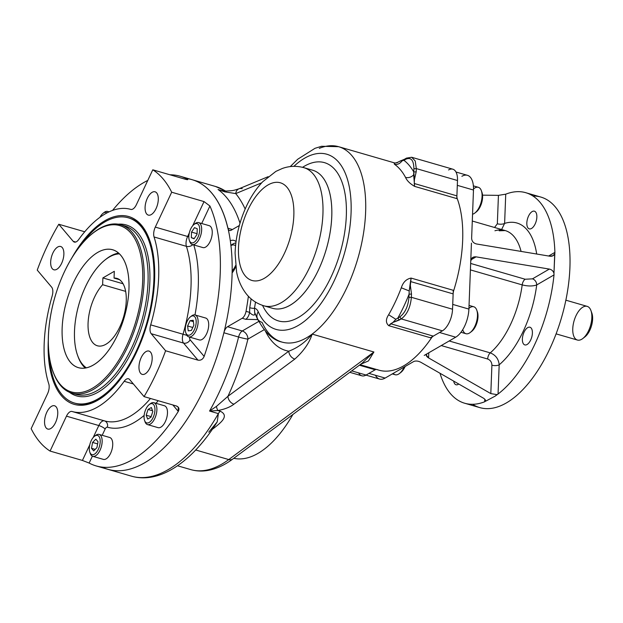 <?xml version="1.0" encoding="UTF-8"?>
<svg xmlns="http://www.w3.org/2000/svg" width="623" height="623" viewBox="0 0 623 623"><rect width="100%" height="100%" fill="white"/><g stroke="black" fill="none" stroke-linecap="round" stroke-linejoin="round"><path stroke-width="0.93" d="M232.091 272.944A19.29 9.407 -73.8 0 0 235.751 266.854A19.29 9.407 -73.8 0 1 232.091 272.944M236.039 241.584A19.29 9.407 -73.8 0 0 235.767 241.35A19.29 9.407 -73.8 0 0 230.269 240.79A19.29 9.407 -73.8 0 1 236.039 241.584M272.633 308.33L263.809 305.776A71.902 35.075 -73.8 0 0 281.285 302.677A71.902 35.075 -73.8 0 0 321.25 230.082A71.902 35.075 -73.8 0 0 303.829 167.657C296.501 165.671 289.321 165.952 282.297 168.49L275.864 171.395L262.672 181.776C256.442 188.38 251.139 196.292 246.763 205.512C239.551 220.885 235.665 236.779 235.089 253.187L236.569 271.807C238.111 279.937 241.226 287.133 245.937 293.402C250.532 299.383 256.489 303.51 263.809 305.776A71.902 35.075 -73.8 0 0 281.285 302.677A71.902 35.075 -73.8 0 0 321.25 230.082A71.902 35.075 -73.8 0 0 303.829 167.657L312.653 170.211A71.902 35.075 106.2 0 1 326.335 249.036A71.902 35.075 106.2 0 1 272.633 308.33A71.902 35.075 106.2 0 0 290.108 305.239A71.902 35.075 106.2 0 0 330.073 232.644A71.902 35.075 106.2 0 0 312.653 170.211M264.386 278.263A50.86 24.811 -73.8 0 0 291.027 194.399A50.86 24.811 -73.8 0 0 243.118 222.146A50.86 24.811 -73.8 0 0 264.386 278.263A50.86 24.811 -73.8 0 0 291.027 194.399A50.86 24.811 -73.8 0 0 243.118 222.146A50.86 24.811 -73.8 0 0 264.386 278.263M208.76 432.167L217.217 421.88L218.369 413.61L209.546 411.048L216.43 406.406A7.017 1.628 81.5 0 0 217.84 410.526L209.546 411.048L216.43 406.406L227.948 396.29A7.017 5.155 53.5 0 0 233.952 404.179C230.043 407.146 224.669 409.264 217.84 410.526A7.017 1.628 81.5 0 1 216.43 406.406L227.948 396.29L288.807 351.185A7.017 5.155 53.5 0 0 294.819 359.074C303.596 351.224 309.374 342.899 312.154 334.099A101.713 49.622 106.2 0 1 281.978 342.082A101.713 49.622 106.2 0 1 262.065 322.356A10.521 7.974 -24.3 0 1 257.463 318.626A10.521 7.974 -24.3 0 1 258.226 311.734A17.537 8.558 106.2 0 0 254.503 308.26A3.504 0.724 -170.6 0 1 249.737 307.739L249.613 312.372L249.737 307.739A185.888 90.685 106.2 0 0 251.092 298.845A185.888 90.685 106.2 0 1 249.737 307.739A3.504 0.724 -170.6 0 0 254.503 308.26A189.4 92.399 106.2 0 0 255.477 302.062A189.4 92.399 106.2 0 1 254.503 308.26L254.667 312.528C255.687 317.076 251.334 314.607 249.613 312.372L246.03 311.336A7.017 3.419 -73.8 0 1 242.16 318.267A7.017 3.419 -73.8 0 0 246.03 311.336A185.888 90.685 106.2 0 0 248.39 296.26A185.888 90.685 106.2 0 1 246.03 311.336L249.613 312.372C251.334 314.607 255.687 317.076 254.667 312.528L257.712 319.599L245.742 319.303A7.017 3.419 106.2 0 0 249.613 312.372A7.017 3.419 106.2 0 1 245.742 319.303L242.16 318.267L227.566 326.717A7.017 3.419 -73.8 0 0 223.883 332.768A150.821 73.576 -73.8 0 1 102.234 467.149M187.796 179.595L187.219 179.113A150.821 73.576 -73.8 0 0 169.97 174.79A150.821 73.576 -73.8 0 1 180.156 176.231A150.821 73.576 -73.8 0 1 187.219 179.113L186.978 179.619L187.219 179.113C188.387 179.829 187.687 179.852 185.117 179.183L152.775 169.806A150.821 73.576 106.2 0 1 171.691 192.219L155.298 227.115L187.64 236.491L189.314 232.932L187.64 236.491A8.769 4.275 -73.8 0 0 186.409 246.342A105.225 51.335 -73.8 0 1 183.037 334.24L150.688 324.863L183.037 334.24A8.769 4.275 -73.8 0 0 183.551 343.078A5.264 4.369 139.8 0 0 190.116 339.776A3.504 1.713 -73.8 0 1 189.711 337.144A3.504 1.713 -73.8 0 0 190.116 339.776L204.149 356.395C202.841 359.362 200.777 360.608 197.95 360.141L165.601 350.765A150.821 73.576 106.2 0 1 144.061 396.617L176.41 405.986C178.957 407.045 179.58 408.852 178.295 411.414A150.821 73.576 -73.8 0 1 89.144 463.06L82.415 460.436L89.798 444.736L82.415 460.436L89.144 463.06L92.383 456.168L89.144 463.06A150.821 73.576 -73.8 0 0 96.207 465.949L107.966 469.353A150.821 73.576 -73.8 0 0 220.612 344.971A150.821 73.576 -73.8 0 0 191.915 179.634A150.821 73.576 -73.8 0 1 227.893 228.228L232.402 229.529L227.893 228.228A7.017 3.419 -73.8 0 0 229.568 230.487A7.017 3.419 -73.8 0 0 231.273 230.183L239.333 225.518L231.273 230.183A7.017 3.419 -73.8 0 1 227.893 228.228A150.821 73.576 -73.8 0 0 185.888 178.435M448.568 169.954A17.537 8.558 106.2 0 1 457.492 180.522L456.9 195.863A7.017 3.419 106.2 0 0 457.274 198.737A101.713 49.622 106.2 0 1 453.746 290.443L411.11 278.084L410.347 285.396L411.499 294.064L411.375 297.303C410.432 307.404 407.053 314.607 401.22 318.914L392.942 322.434L395.878 319.303L392.942 322.434L390.652 323.758L433.297 336.116L442.392 330.844L433.297 336.116A7.017 3.419 106.2 0 0 431.389 338.032A101.713 49.622 106.2 0 1 377.024 369.525M360.063 364.704L379.018 370.194A101.713 49.622 106.2 0 0 431.389 338.032L388.744 325.673L390.652 323.758L433.297 336.116A7.017 3.419 106.2 0 0 431.389 338.032L388.744 325.673C385.692 322.955 385.653 319.311 388.627 314.747A101.713 49.622 106.2 0 0 401.298 287.779L409.202 290.949L408.953 297.428L411.375 297.303C410.432 307.404 407.053 314.607 401.22 318.914L399.81 316.881C405.059 313.003 408.104 306.516 408.953 297.428L409.077 294.188L411.499 294.064L409.077 294.188L409.202 290.949L401.298 287.779C403.089 282.203 406.352 278.979 411.11 278.084L410.495 281.534L453.131 293.885A7.017 3.419 106.2 0 1 453.746 290.443L411.11 278.084C406.352 278.979 403.089 282.203 401.298 287.779A101.713 49.622 106.2 0 1 388.627 314.747L395.87 319.319L397.895 317.995L399.296 320.027L392.942 322.434L388.744 325.673C385.692 322.955 385.653 319.311 388.627 314.747L395.87 319.319L397.895 317.995L399.296 320.027L401.22 318.914L442.392 330.844A17.537 8.558 106.2 0 0 452.547 309.234A17.537 8.558 106.2 0 1 442.392 330.844L401.22 318.914L399.81 316.881C405.059 313.003 408.104 306.516 408.953 297.428L411.375 297.303L452.547 309.234L453.131 293.885A7.017 3.419 106.2 0 1 453.746 290.443A101.713 49.622 106.2 0 0 457.274 198.737L414.63 186.386C410.02 183.715 406.983 180.732 405.542 177.423C408.54 178.092 411.25 177.244 413.656 174.868L413.773 171.956L416.195 171.831L414.412 179.65L413.773 171.956L416.195 171.831L414.412 179.65L414.264 183.505L456.9 195.863A7.017 3.419 106.2 0 0 457.274 198.737L414.63 186.386L414.264 183.505L456.9 195.863L457.492 180.522L416.32 168.592L416.195 171.831L416.32 168.592L457.492 180.522A17.537 8.558 106.2 0 0 452.835 169.199L411.663 157.269L415.237 160.999L416.32 168.592L413.898 168.716C413.727 160.22 411.048 157.051 405.869 159.208L406.461 158.117L411.663 157.269L415.237 160.999L416.32 168.592L413.898 168.716L413.773 171.956A108.729 53.041 106.2 0 0 403.945 160.321L400.231 161.022L398.315 162.011C393.97 163.748 394.912 162.626 393.977 162.86L395.13 163.171M349.791 372.32L361.823 375.801A17.537 8.558 106.2 0 0 366.09 375.046L351.722 370.887L366.09 375.046L375.186 369.782L359.385 365.203L375.186 369.782A7.017 3.419 106.2 0 1 376.315 369.416A7.017 3.419 106.2 0 0 375.186 369.782L366.09 375.046A17.537 8.558 106.2 0 1 358.63 372.889M288.807 351.185C297.771 347.805 305.55 342.113 312.154 334.099A101.713 49.622 106.2 0 1 281.978 342.082C272.773 340.166 264.596 332.347 257.463 318.626A10.521 7.974 -24.3 0 1 258.226 311.734A91.192 44.49 106.2 0 0 320.58 304.071A91.192 44.49 106.2 0 0 349.308 186.939A91.192 44.49 106.2 0 0 293.892 166.341A91.192 44.49 106.2 0 1 349.308 186.939A91.192 44.49 106.2 0 1 320.58 304.071A91.192 44.49 106.2 0 1 258.226 311.734A17.537 8.558 106.2 0 0 254.503 308.26L254.667 312.528L258.327 320.456L257.712 319.599L245.742 319.303L242.16 318.267L227.566 326.717A7.017 3.419 -73.8 0 0 223.883 332.768L238.586 337.027A7.017 0.514 -166.2 0 0 247.907 339.122L264.136 329.715L247.907 339.122A7.017 5.459 -120.1 0 0 242.269 330.977A7.017 5.459 -120.1 0 1 247.907 339.122A7.017 0.514 -166.2 0 1 238.586 337.027L223.883 332.768A150.821 73.576 -73.8 0 1 107.966 469.353L131.492 476.174A150.821 73.576 -73.8 0 0 218.369 413.61A7.017 3.419 106.2 0 1 220.324 411.25C229.801 415.923 220.285 423.001 214.514 427.682A7.017 5.155 -126.5 0 0 213.564 427.487A7.017 5.155 -126.5 0 1 214.514 427.682L212.326 429.302L214.514 427.682C220.285 423.001 229.801 415.923 220.324 411.25L217.84 410.526L209.546 411.048A150.821 73.576 -73.8 0 0 238.586 337.027A7.017 3.419 -73.8 0 1 242.269 330.977A7.017 3.419 -73.8 0 0 238.586 337.027A150.821 73.576 -73.8 0 1 209.546 411.048L218.369 413.61A7.017 3.419 106.2 0 1 220.324 411.25L217.84 410.526C224.669 409.264 230.043 407.146 233.952 404.179L294.819 359.074C303.596 351.224 309.374 342.899 312.154 334.099C305.55 342.113 297.771 347.805 288.807 351.185A7.017 5.155 53.5 0 0 294.819 359.074L233.952 404.179A7.017 5.155 53.5 0 1 227.948 396.29A157.829 77.003 -73.8 0 0 247.907 339.122A157.829 77.003 -73.8 0 1 227.948 396.29L288.807 351.185A108.729 53.041 -73.8 0 1 265.538 331.381A108.729 53.041 -73.8 0 0 288.807 351.185M220.69 190.381L225.573 191.097A7.017 2.033 -90.5 0 0 224.677 191.829L235.735 193.597A7.017 5.7 -112.6 0 1 238.921 188.824A7.017 5.7 -112.6 0 0 235.735 193.597A157.829 77.003 -73.8 0 1 245.158 209.024A157.829 77.003 -73.8 0 0 235.735 193.597L261.707 182.804L235.735 193.597L224.677 191.829L218.058 189.509A150.821 73.576 -73.8 0 1 240.003 223.174A150.821 73.576 -73.8 0 0 218.058 189.509L224.677 191.829A7.017 2.033 -90.5 0 1 225.573 191.097A7.017 2.033 -90.5 0 1 226.25 191.487M225.573 191.097C233.033 190.545 231.857 191.012 238.921 188.824A7.017 5.7 -112.6 0 1 242.238 188.676M258.802 321.398L242.269 330.977L227.566 326.717L242.269 330.977L258.802 321.398M222.629 190.833L218.058 189.509L222.629 190.833M409.194 290.964L410.347 285.396L411.499 294.064L411.375 297.303L452.547 309.234L453.131 293.885L410.495 281.534L409.194 290.964M399.81 316.881L397.895 317.995A108.729 53.041 106.2 0 0 409.077 294.188A108.729 53.041 106.2 0 1 397.895 317.995L399.81 316.881M400.231 161.022L404.537 159.231L403.945 160.321L404.537 159.231L405.48 159.138M401.952 161.007C399.779 163.833 397.264 164.908 394.406 164.238A101.713 49.622 106.2 0 1 405.542 177.423C408.54 178.092 411.25 177.244 413.656 174.868L414.63 186.386C410.02 183.715 406.983 180.732 405.542 177.423A101.713 49.622 106.2 0 0 394.406 164.238L394.164 162.891L394.406 164.238C397.264 164.908 399.779 163.833 401.952 161.007L405.869 159.208L406.461 158.117L404.537 159.231M319.288 148.367A101.713 49.622 106.2 0 1 338.593 146.685A101.713 49.622 106.2 0 1 363.98 230.191A101.713 49.622 106.2 0 1 312.154 334.099A101.713 49.622 106.2 0 0 363.98 230.191A101.713 49.622 106.2 0 0 338.593 146.685L394.663 162.938M302.568 167.314A82.423 40.215 106.2 0 1 340.088 253.016A82.423 40.215 106.2 0 1 262.556 305.387A82.423 40.215 106.2 0 0 340.088 253.016A82.423 40.215 106.2 0 0 302.568 167.314M217.217 421.88L218.369 413.61A150.821 73.576 -73.8 0 1 131.492 476.174C159.831 484.367 192.46 461.518 217.217 421.88M180.156 176.231L215.441 186.456A150.821 73.576 -73.8 0 1 225.464 191.097A150.821 73.576 -73.8 0 0 215.441 186.456L225.861 191.097M362.158 363.147L373.909 351.995L312.154 334.099L373.909 351.995L368.481 360.919L360.686 364.237L368.481 360.919L373.909 351.995L362.165 363.139L232.8 459.019C224.591 465.14 216.259 468.955 207.802 470.458C201.938 471.463 196.261 471.175 190.77 469.61A128.019 62.456 -73.8 0 0 228.75 459.572L373.909 351.995L228.75 459.572A7.017 5.155 53.5 0 0 232.8 459.019A7.017 5.155 53.5 0 1 228.75 459.572L195.7 449.993L228.75 459.572A128.019 62.456 -73.8 0 1 190.77 469.61L177.516 465.77M413.898 168.716C413.727 160.22 411.048 157.051 405.869 159.208L403.945 160.321A108.729 53.041 106.2 0 1 413.773 171.956L413.898 168.716M396.835 162.868L399.125 161.544M233.773 458.294A105.225 51.335 -73.8 0 0 292.911 414.466A105.225 51.335 -73.8 0 1 233.773 458.294M572.763 328.726A17.537 8.558 106.2 0 1 580.511 309.008A17.537 8.558 106.2 0 1 590.939 310.566A17.537 8.558 106.2 0 1 582.848 338.499A17.537 8.558 106.2 0 1 572.763 328.726M590.939 310.566L591.85 313.096A14.905 7.274 106.2 0 1 584.966 336.848L582.848 338.499M565.871 300.185L587.178 306.36A17.537 8.558 106.2 0 1 590.518 325.58A17.537 8.558 106.2 0 1 577.42 340.049L556.105 333.873M591.359 311.967A14.905 7.274 106.2 0 1 591.492 325.868A14.905 7.274 106.2 0 1 583.946 337.534M461.884 176.301A22.794 11.121 106.2 0 1 473.48 190.031L471.627 238.298C471.852 241.327 473.503 243.219 476.572 243.982C473.503 243.219 471.852 241.327 471.627 238.298L473.48 190.031L457.305 185.343L456.791 198.605M455.966 172.003L467.421 175.32A22.794 11.121 106.2 0 1 473.48 190.031L457.305 185.343M485.543 400.784L485.356 401.352C485.87 400.324 485.146 399.211 483.183 398.027L420.961 362.345C418.189 360.927 415.782 360.647 413.734 361.504L385.123 378.075A22.794 11.121 106.2 0 1 379.578 379.057L365.974 375.116M485.356 401.352L495.176 396.111L485.356 401.352C485.87 400.324 485.146 399.211 483.183 398.027L420.961 362.345C418.189 360.927 415.782 360.647 413.734 361.504L385.123 378.075L368.948 373.395L375.981 369.314M453.271 290.302L452.734 304.406L468.901 309.094L470.762 260.827C471.206 257.922 472.982 256.598 476.081 256.855L470.902 259.853L476.081 256.855L549.322 269.081C551.69 269.58 553.24 271.005 553.964 273.341L554.018 274.914L536.699 284.952A5.264 4.088 -120.1 0 0 532.478 278.847L549.322 269.081C551.69 269.58 553.24 271.005 553.964 273.341L554.018 274.914L536.699 284.952A78.039 38.073 106.2 0 1 499.179 364.805C498.61 358.973 495.635 355.001 490.246 352.883A67.518 32.941 106.2 0 0 522.191 284.89A5.264 2.57 106.2 0 1 525.166 279.244L532.478 278.847L525.166 279.244A5.264 2.57 106.2 0 0 522.191 284.89C527.883 286.315 532.72 286.331 536.699 284.952A78.039 38.073 106.2 0 1 499.179 364.805A5.264 2.087 2.2 0 1 491.905 365.187C491.773 362.15 490.363 360.094 487.684 359.019A5.264 2.57 106.2 0 1 490.246 352.883A67.518 32.941 106.2 0 0 522.191 284.89L470.412 269.891L522.191 284.89C527.883 286.315 532.72 286.331 536.699 284.952A5.264 4.088 -120.1 0 0 532.478 278.847L549.322 269.081L476.081 256.855L472.802 257.392L470.762 260.827L471.44 243.126L468.901 309.094A22.794 11.121 106.2 0 1 455.701 337.191L439.526 332.503L430.454 337.759M458.271 384.36A9.205 4.493 106.2 0 1 456.036 384.757A9.205 4.493 106.2 0 1 453.708 381.12A9.205 4.493 106.2 0 0 458.271 384.36A9.205 4.493 106.2 0 0 458.777 384.033A9.205 4.493 106.2 0 1 458.271 384.36M527.058 344.511A9.205 4.493 106.2 0 1 524.823 344.908A9.205 4.493 106.2 0 1 523.071 334.816A9.205 4.493 106.2 0 1 529.947 327.223A9.205 4.493 106.2 0 1 532.182 335.213A9.205 4.493 106.2 0 1 527.058 344.511A9.205 4.493 106.2 0 1 523.211 334.356A9.205 4.493 106.2 0 1 531.886 329.326A9.205 4.493 106.2 0 1 527.058 344.511M531.52 228.47A9.205 4.493 106.2 0 1 529.277 228.867A9.205 4.493 106.2 0 1 527.525 218.774A9.205 4.493 106.2 0 1 534.409 211.181A9.205 4.493 106.2 0 1 536.637 219.171A9.205 4.493 106.2 0 1 531.52 228.47A9.205 4.493 106.2 0 1 527.665 218.315A9.205 4.493 106.2 0 1 536.341 213.284A9.205 4.493 106.2 0 1 531.52 228.47M499.179 364.805C498.61 358.973 495.635 355.001 490.246 352.883L449.167 340.976L490.246 352.883A5.264 2.57 106.2 0 0 487.684 359.019C490.363 360.094 491.773 362.15 491.905 365.187L490.815 393.604L428.593 357.929L428.788 352.782L428.593 357.929L426.233 355.032L427.09 353.763C425.618 354.954 426.124 356.34 428.593 357.929L490.815 393.604L491.905 365.187A5.264 2.087 2.2 0 0 499.179 364.805L498.057 394.024L496.975 394.624L490.815 393.604L496.975 394.624L495.176 396.111L498.057 394.024L499.179 364.805M471.089 263.576A5.264 2.57 -73.8 0 0 470.638 263.903A5.264 2.57 -73.8 0 1 471.089 263.576L525.166 279.244L470.661 263.443M487.684 359.019L441.255 345.563L487.684 359.019M504.614 223.4A78.039 38.073 106.2 0 1 536.691 254.02A78.039 38.073 106.2 0 0 504.614 223.4L501.608 229.529L504.614 223.4A5.264 2.087 -177.8 0 1 497.341 223.774L494.561 227.481L497.341 223.774L498.431 195.357L482.537 195.163L498.431 195.357L505.736 194.181L504.614 223.4A5.264 2.087 -177.8 0 1 497.341 223.774L498.431 195.357L505.736 194.181A109.601 53.469 106.2 0 1 525.726 192.694A109.601 53.469 106.2 0 1 554.891 252.393L554.711 253.74L553.06 255.695L549.821 256.217L476.572 243.982L549.821 256.217C552.204 256.505 553.831 255.679 554.711 253.74L553.964 273.341L554.891 252.393L548.629 256.014L554.891 252.393A109.601 53.469 106.2 0 0 505.736 194.181L504.614 223.4M494.935 230.767A67.518 32.941 106.2 0 1 505.191 230.565A67.518 32.941 106.2 0 1 521.077 251.412A67.518 32.941 106.2 0 0 505.191 230.565L499.194 230.798M532.93 196.019A109.601 53.469 106.2 0 1 568.495 284.47A109.601 53.469 106.2 0 1 506.429 402.894A109.601 53.469 106.2 0 1 472.577 404.288M368.948 373.395L385.123 378.075A22.794 11.121 106.2 0 1 375.428 375.264M484.702 401.765L484.803 399.25L484.702 401.765A109.601 53.469 106.2 0 1 440.002 373.263A109.601 53.469 106.2 0 0 464.711 403.245A109.601 53.469 106.2 0 0 484.702 401.765M424.224 355.421L455.701 337.191L424.224 355.421M452.734 304.406L468.901 309.094A22.794 11.121 106.2 0 1 455.701 337.191L439.526 332.503M554.018 274.914A109.601 53.469 106.2 0 1 498.057 394.024A109.601 53.469 106.2 0 0 554.018 274.914M525.726 192.694L540.795 197.063A109.601 53.469 106.2 0 1 567.351 292.234A109.601 53.469 106.2 0 1 506.429 402.894A109.601 53.469 106.2 0 1 479.788 407.613L464.711 403.245M232.122 270.966A14.905 7.274 -73.8 0 0 235.595 265.53A14.905 7.274 -73.8 0 1 232.122 270.966M235.556 245.727A14.905 7.274 -73.8 0 0 230.892 245.579A14.905 7.274 -73.8 0 1 235.556 245.727M235.852 243.017A17.537 8.558 -73.8 0 0 232.963 243.936A17.537 8.558 -73.8 0 0 231.795 244.722L230.876 245.439M147.783 180.421A150.821 73.576 -73.8 0 0 143.492 182.718A150.821 73.576 -73.8 0 0 112.529 210.41A150.821 73.576 -73.8 0 1 147.783 180.421M187.219 179.113C188.387 179.829 187.687 179.852 185.117 179.183L152.775 169.806A150.821 73.576 106.2 0 1 171.691 192.219L204.04 201.587L192.694 225.744L204.04 201.587L209.92 206.003A150.821 73.576 -73.8 0 1 204.149 356.395C202.841 359.362 200.777 360.608 197.95 360.141L165.601 350.765L151.202 333.71L183.551 343.078L197.95 360.141L183.551 343.078L151.202 333.71A8.769 4.275 -73.8 0 1 150.688 324.863A105.225 51.335 -73.8 0 0 154.06 236.974A8.769 4.275 -73.8 0 1 155.298 227.115L187.64 236.491A8.769 4.275 -73.8 0 0 186.409 246.342A105.225 51.335 -73.8 0 1 183.037 334.24L186.877 335.353L183.037 334.24A8.769 4.275 -73.8 0 0 183.551 343.078A5.264 4.369 139.8 0 0 190.116 339.776L204.149 356.395A150.821 73.576 -73.8 0 0 209.92 206.003L204.04 201.587L171.691 192.219L155.298 227.115A8.769 4.275 -73.8 0 0 154.06 236.974L186.409 246.342L154.06 236.974A105.225 51.335 -73.8 0 1 150.688 324.863A8.769 4.275 -73.8 0 0 151.202 333.71L165.601 350.765A150.821 73.576 106.2 0 1 144.061 396.617L129.654 379.563A8.769 4.275 -73.8 0 0 128.509 378.776A8.769 4.275 -73.8 0 0 124.172 381.299L133.377 383.963L124.172 381.299A105.225 51.335 -73.8 0 1 72.136 411.499L104.485 420.875A105.225 51.335 -73.8 0 0 150.462 398.471A105.225 51.335 -73.8 0 1 104.485 420.875A105.225 51.335 -73.8 0 1 104.415 420.852L72.206 411.523M96.207 465.949A150.821 73.576 -73.8 0 0 178.295 411.414L172.844 404.958L178.295 411.414L178.233 407.13L176.41 405.986L144.061 396.617L129.654 379.563A8.769 4.275 -73.8 0 0 124.172 381.299A105.225 51.335 -73.8 0 1 72.066 411.484A105.225 51.335 -73.8 0 0 72.136 411.499M130.775 209.39A8.769 4.275 -73.8 0 0 136.375 204.71A8.769 4.275 -73.8 0 1 130.783 209.398L130.775 209.39A8.769 4.275 -73.8 0 0 130.783 209.398A105.225 51.335 -73.8 0 0 78.669 239.575A8.769 4.275 -73.8 0 1 73.187 241.311L75.726 242.051L73.187 241.311L58.788 224.257L84.728 231.772L58.788 224.257A150.821 73.576 106.2 0 0 37.24 270.109L51.647 287.164A8.769 4.275 -73.8 0 1 52.161 296.011A105.225 51.335 -73.8 0 0 48.781 383.9A8.769 4.275 -73.8 0 1 47.55 393.759L31.15 428.655A150.821 73.576 106.2 0 0 50.074 451.068L66.466 416.164A8.769 4.275 -73.8 0 1 72.066 411.484A8.769 4.275 -73.8 0 0 72.066 411.476A8.769 4.275 -73.8 0 0 66.466 416.164L98.816 425.54L93.177 437.548L98.816 425.54A5.264 1.417 25.2 0 1 105.123 429.06L102.188 435.306L105.123 429.06A3.504 1.713 -73.8 0 1 107.358 427.183A5.264 4.595 106.3 0 0 104.446 420.86A5.264 4.595 106.3 0 1 107.358 427.183A110.481 53.897 -73.8 0 0 144.147 415.409A110.481 53.897 -73.8 0 1 107.358 427.183A3.504 1.713 -73.8 0 0 105.123 429.06A5.264 1.417 25.2 0 0 98.816 425.54A8.769 4.275 -73.8 0 1 104.391 420.844A8.769 4.275 -73.8 0 0 98.816 425.54L66.466 416.164L50.074 451.068L82.415 460.436L50.074 451.068A150.821 73.576 106.2 0 1 31.15 428.655L47.55 393.759A8.769 4.275 -73.8 0 0 48.781 383.9A105.225 51.335 -73.8 0 1 52.161 296.011A8.769 4.275 -73.8 0 0 51.647 287.164L37.24 270.109A150.821 73.576 106.2 0 1 58.788 224.257L73.187 241.311A8.769 4.275 -73.8 0 0 74.339 242.09A8.769 4.275 -73.8 0 0 78.669 239.575A105.225 51.335 -73.8 0 1 130.705 209.375L130.775 209.39A105.225 51.335 -73.8 0 0 130.705 209.375M156.015 403.322A110.481 53.897 -73.8 0 0 158.149 400.698A110.481 53.897 -73.8 0 1 156.015 403.322M209.92 206.003L201.704 223.501L209.92 206.003M194.983 314.934A110.481 53.897 -73.8 0 0 193.761 244.932A110.481 53.897 -73.8 0 1 194.983 314.934M136.375 204.71L152.775 169.806L136.375 204.71M186.409 246.342A5.264 3.722 162.2 0 0 192.834 244.668A5.264 3.722 162.2 0 1 186.409 246.342M187.64 236.491A5.264 1.417 -154.8 0 1 188.831 236.888A5.264 1.417 -154.8 0 0 187.64 236.491M51.584 406.289A12.133 5.918 106.2 0 1 56.654 419.676A12.133 5.918 106.2 0 1 45.23 426.296A12.133 5.918 106.2 0 1 51.584 406.289A12.133 5.918 106.2 0 1 54.528 405.768A12.133 5.918 106.2 0 1 56.841 419.069A12.133 5.918 106.2 0 1 47.776 429.076A12.133 5.918 106.2 0 1 44.84 418.539A12.133 5.918 106.2 0 1 51.584 406.289M138.976 366.55A12.133 5.918 106.2 0 1 149.24 351.177A12.133 5.918 106.2 0 1 148.5 370.451A12.133 5.918 106.2 0 1 138.976 366.55A12.133 5.918 106.2 0 1 148.952 351.068A12.133 5.918 106.2 0 1 151.257 364.369A12.133 5.918 106.2 0 1 142.192 374.376A12.133 5.918 106.2 0 1 138.976 366.55M151.264 214.577A12.133 5.918 106.2 0 1 146.187 201.198A12.133 5.918 106.2 0 1 157.619 194.578A12.133 5.918 106.2 0 1 151.264 214.577A12.133 5.918 106.2 0 1 148.313 215.099A12.133 5.918 106.2 0 1 146.008 201.805A12.133 5.918 106.2 0 1 155.065 191.798A12.133 5.918 106.2 0 1 158.008 202.335A12.133 5.918 106.2 0 1 151.264 214.577M63.873 254.324A12.133 5.918 106.2 0 1 53.601 269.697A12.133 5.918 106.2 0 1 54.341 250.423A12.133 5.918 106.2 0 1 63.873 254.324A12.133 5.918 106.2 0 1 53.897 269.798A12.133 5.918 106.2 0 1 51.584 256.505A12.133 5.918 106.2 0 1 60.649 246.498A12.133 5.918 106.2 0 1 63.873 254.324M104.866 220.737A97.764 47.698 -73.8 0 0 71.964 257.72A97.764 47.698 -73.8 0 1 104.866 220.737A97.764 47.698 -73.8 0 1 154.566 280.295A97.764 47.698 -73.8 0 1 97.188 400.581A97.764 47.698 -73.8 0 1 48.337 339.239A97.764 47.698 -73.8 0 0 104.462 395.73A97.764 47.698 -73.8 0 0 149.59 239.987A97.764 47.698 -73.8 0 0 104.866 220.737M75.134 403.229A96.456 47.052 -73.8 0 0 104.991 395.309M149.816 240.626A96.456 47.052 -73.8 0 0 128.813 217.964M118.596 253.117A61.334 29.92 -73.8 0 0 106.354 258.911L105.287 259.736A60.018 29.281 -73.8 0 0 77.587 355.351A60.018 29.281 -73.8 0 0 86.395 367.85A60.018 29.281 -73.8 0 1 79.035 303.946A60.018 29.281 -73.8 0 1 119.421 253.88A60.018 29.281 -73.8 0 0 105.287 259.736M77.587 355.351L78.039 356.613A61.334 29.92 -73.8 0 0 85.296 368.061M119.515 279.672L114.048 278.084A35.075 17.109 106.2 0 1 116.922 278.411A35.075 17.109 106.2 0 1 123.588 316.858A35.075 17.109 106.2 0 1 97.398 345.788A35.075 17.109 106.2 0 1 88.248 320.424A35.075 17.109 106.2 0 1 102.624 284.703L102.881 277.92L114.313 271.301L114.048 278.084A35.075 17.109 106.2 0 1 121.906 321.966A35.075 17.109 106.2 0 1 90.966 339.885A35.075 17.109 106.2 0 1 102.624 284.703L102.881 277.92L114.313 271.301L114.048 278.084L119.515 279.672M123.058 283.769L102.881 277.92L123.058 283.769M125.636 291.377L102.624 284.703L125.636 291.377M97.227 390.559A87.687 42.777 106.2 0 1 75.913 394.336A87.687 42.777 106.2 0 0 97.227 390.559A87.687 42.777 106.2 0 0 145.969 302.03A87.687 42.777 106.2 0 0 124.725 225.9A87.687 42.777 106.2 0 1 145.969 302.03A87.687 42.777 106.2 0 1 97.227 390.559M93.271 232.831A87.687 42.777 106.2 0 1 120.823 224.771A87.687 42.777 106.2 0 1 142.075 300.901A87.687 42.777 106.2 0 1 93.333 389.43A87.687 42.777 106.2 0 1 72.019 393.206A87.687 42.777 106.2 0 1 53.041 371.658M98.286 392.085A88.996 43.423 106.2 0 1 69.465 392.288A88.996 43.423 106.2 0 0 98.286 392.085A88.996 43.423 106.2 0 0 148.874 294.399A88.996 43.423 106.2 0 0 118.175 224.187A88.996 43.423 106.2 0 1 148.874 294.399A88.996 43.423 106.2 0 1 98.286 392.085M92.85 233.158L93.699 232.496A87.687 42.777 106.2 0 1 144.209 276.519A87.687 42.777 106.2 0 1 93.333 389.43A87.687 42.777 106.2 0 1 53.22 372.172L52.862 371.16A86.628 42.263 106.2 0 1 92.85 233.158A86.628 42.263 106.2 0 1 142.753 276.651A86.628 42.263 106.2 0 1 92.484 388.215A86.628 42.263 106.2 0 1 52.862 371.16M92.484 388.215A86.628 42.263 106.2 0 1 56.265 292.631A86.628 42.263 106.2 0 1 137.87 245.353A86.628 42.263 106.2 0 1 92.484 388.215M97.702 252.424A61.381 29.943 -73.8 0 0 65.547 353.638A61.381 29.943 -73.8 0 0 123.37 320.136A61.381 29.943 -73.8 0 0 97.702 252.424A61.381 29.943 -73.8 0 0 63.585 314.389A61.381 29.943 -73.8 0 0 78.459 367.687A61.381 29.943 -73.8 0 0 124.304 317.068A61.381 29.943 -73.8 0 0 112.623 249.776A61.381 29.943 -73.8 0 0 97.702 252.424M128.268 217.793A96.456 47.052 -73.8 0 1 146.615 323.532A96.456 47.052 -73.8 0 1 74.581 403.081A96.456 47.052 -73.8 0 1 49.092 354.487A96.456 47.052 -73.8 0 0 103.605 395.208A96.456 47.052 -73.8 0 0 153.982 275.389A96.456 47.052 -73.8 0 0 104.82 221.944A96.456 47.052 -73.8 0 0 80.749 245.236A96.456 47.052 -73.8 0 1 104.82 221.944A96.456 47.052 -73.8 0 1 128.268 217.793L129.366 218.112M473.379 185.872L478.339 187.305A14.033 6.845 106.2 0 1 482.07 196.362A14.033 6.845 106.2 0 1 472.546 214.25A14.033 6.845 106.2 0 0 474.874 213.019A14.033 6.845 106.2 0 0 481.353 190.677A14.033 6.845 106.2 0 0 473.503 188.964M481.353 190.677L481.953 192.367A12.273 5.989 106.2 0 1 476.291 211.921L474.874 213.019M481.634 191.596A12.273 5.989 106.2 0 1 481.657 202.88A12.273 5.989 106.2 0 1 475.606 212.396M400.2 372.873A12.273 5.989 106.2 0 0 405.114 366.495A12.273 5.989 106.2 0 1 400.885 372.398L399.468 373.504A14.033 6.845 106.2 0 0 404.171 367.04A14.033 6.845 106.2 0 1 395.13 374.735L392.303 373.917M399.468 373.504A14.033 6.845 106.2 0 1 393.214 373.395M469.049 305.402L473.753 306.765A14.033 6.845 106.2 0 1 477.156 318.945A14.033 6.845 106.2 0 1 469.353 333.11A14.033 6.845 106.2 0 1 465.942 333.718L460.958 332.269M468.932 308.401A14.033 6.845 106.2 0 1 470.342 307.365A14.033 6.845 106.2 0 1 476.759 310.129A14.033 6.845 106.2 0 1 470.287 332.48A14.033 6.845 106.2 0 1 462.725 329.676M476.759 310.129L477.366 311.819A12.273 5.989 106.2 0 1 471.697 331.374L470.287 332.48M477.039 311.048A12.273 5.989 106.2 0 1 477.07 322.332A12.273 5.989 106.2 0 1 471.011 331.849M144.847 421.125A11.401 5.56 -73.8 0 0 147.511 424.59A11.401 5.56 -73.8 0 0 156.887 410.051A11.401 5.56 -73.8 0 0 153.858 402.699A11.401 5.56 -73.8 0 0 149.746 404.202M147.511 424.59L158.102 427.658A11.401 5.56 -73.8 0 0 167.47 413.119A11.401 5.56 -73.8 0 0 164.441 405.76L153.858 402.699M150.976 417.176L147.674 419.084L146.203 415.214L148.04 409.436L151.35 407.52L152.814 411.39L150.976 417.176L147.674 419.084L146.203 415.214L148.04 409.436L151.35 407.52L152.814 411.39L150.976 417.176M152.573 410.744L148.04 409.436L152.573 410.744M151.14 416.647L146.203 415.214L151.14 416.647M144.583 420.509L145.073 421.857A11.401 5.56 -73.8 0 0 152.604 422.036A11.401 5.56 -73.8 0 0 156.794 407.574A11.401 5.56 -73.8 0 0 150.33 403.696L149.201 404.584A9.999 4.875 -73.8 0 0 144.077 416.452A9.999 4.875 -73.8 0 0 144.583 420.509A9.999 4.875 -73.8 0 0 151.187 420.665A9.999 4.875 -73.8 0 0 154.862 407.979A9.999 4.875 -73.8 0 0 149.201 404.584M144.077 416.452A9.999 4.875 -73.8 0 0 151.926 419.668A9.999 4.875 -73.8 0 0 152.534 403.79A9.999 4.875 -73.8 0 0 144.077 416.452M186.067 333.391A11.401 5.56 -73.8 0 0 187.243 335.844A11.401 5.56 -73.8 0 0 188.738 336.864A11.401 5.56 -73.8 0 0 196.689 329.154A11.401 5.56 -73.8 0 0 196.572 315.978A11.401 5.56 -73.8 0 0 195.077 314.965A11.401 5.56 -73.8 0 0 190.973 316.468M188.738 336.864L199.321 339.924A11.401 5.56 -73.8 0 0 207.272 332.223A11.401 5.56 -73.8 0 0 207.163 319.046A11.401 5.56 -73.8 0 0 205.668 318.034L195.077 314.965M193.87 325.167L191.378 330.463L188.247 330.868L187.593 325.977L190.085 320.681L193.216 320.277L193.87 325.167L191.378 330.463L188.247 330.868L187.593 325.977L190.085 320.681L193.216 320.277L193.87 325.167M193.403 321.647L190.085 320.681L193.403 321.647M192.78 327.48L187.593 325.977L192.78 327.48M185.81 332.775L186.293 334.123A11.401 5.56 -73.8 0 0 187.243 335.844A11.401 5.56 -73.8 0 0 197.639 325.922A11.401 5.56 -73.8 0 0 191.549 315.97L190.42 316.85A9.999 4.875 -73.8 0 0 185.81 332.775A9.999 4.875 -73.8 0 0 186.635 334.286A9.999 4.875 -73.8 0 0 195.754 325.58A9.999 4.875 -73.8 0 0 190.42 316.85M186.635 334.286A9.999 4.875 -73.8 0 0 195.895 324.902A9.999 4.875 -73.8 0 0 189.665 317.528A9.999 4.875 -73.8 0 0 186.635 334.286M189.61 241.039A11.401 5.56 -73.8 0 0 192.281 244.504A11.401 5.56 -73.8 0 0 195.054 244.014A11.401 5.56 -73.8 0 0 201.393 232.504A11.401 5.56 -73.8 0 0 198.628 222.606A11.401 5.56 -73.8 0 0 195.856 223.096A11.401 5.56 -73.8 0 0 194.516 224.109M192.281 244.504L202.872 247.572A11.401 5.56 -73.8 0 0 211.384 238.173A11.401 5.56 -73.8 0 0 209.211 225.674L198.628 222.606M197.25 228.773L197.032 234.341L194.065 238.788L191.308 237.659L191.526 232.083L194.493 227.644L197.25 228.773L197.032 234.341L194.065 238.788L191.308 237.659L191.526 232.083L194.493 227.644L197.25 228.773M197.055 233.687L191.526 232.083L197.055 233.687M194.251 238.508L191.308 237.659L194.251 238.508M189.353 240.416L189.836 241.771A11.401 5.56 -73.8 0 0 195.054 244.014A11.401 5.56 -73.8 0 0 201.665 229.334A11.401 5.56 -73.8 0 0 195.1 223.61L193.971 224.498A9.999 4.875 -73.8 0 0 189.353 240.416A9.999 4.875 -73.8 0 0 193.924 242.386A9.999 4.875 -73.8 0 0 199.726 229.513A9.999 4.875 -73.8 0 0 193.971 224.498M193.924 242.386A9.999 4.875 -73.8 0 0 199.165 225.9A9.999 4.875 -73.8 0 0 189.75 231.359A9.999 4.875 -73.8 0 0 193.924 242.386M90.094 452.843A11.401 5.56 -73.8 0 0 92.765 456.309A11.401 5.56 -73.8 0 0 100.038 450.219A11.401 5.56 -73.8 0 0 99.112 434.41A11.401 5.56 -73.8 0 0 95 435.921M92.765 456.309L103.348 459.377A11.401 5.56 -73.8 0 0 110.621 453.287A11.401 5.56 -73.8 0 0 109.695 437.478L99.112 434.41M93.699 450.896L91.511 448.311L92.578 442.431L95.825 439.145L98.006 441.73L96.947 447.61L93.699 450.896L91.511 448.311L92.578 442.431L95.825 439.145L98.006 441.73L96.947 447.61L93.699 450.896M95.202 449.378L91.511 448.311L95.202 449.378M97.616 443.895L92.578 442.431L97.616 443.895M89.837 452.22L90.319 453.575A11.401 5.56 -73.8 0 0 97.85 453.754A11.401 5.56 -73.8 0 0 102.04 439.293A11.401 5.56 -73.8 0 0 95.584 435.415L94.447 436.302A9.999 4.875 -73.8 0 0 91.168 440.765A9.999 4.875 -73.8 0 0 89.837 452.22A9.999 4.875 -73.8 0 0 96.44 452.384A9.999 4.875 -73.8 0 0 100.116 439.698A9.999 4.875 -73.8 0 0 94.447 436.302M91.168 440.765A9.999 4.875 -73.8 0 0 93.014 454.697A9.999 4.875 -73.8 0 0 100.101 439.604A9.999 4.875 -73.8 0 0 91.168 440.765M103.013 213.339A9.999 4.875 -73.8 0 0 99.999 217.256A9.999 4.875 -73.8 0 1 106.954 212.895A9.999 4.875 -73.8 0 0 103.013 213.339L104.15 212.451A11.401 5.56 -73.8 0 1 108.721 212.007A11.401 5.56 -73.8 0 0 107.678 211.446A11.401 5.56 -73.8 0 0 103.566 212.949M238.921 188.824L268.131 176.683M411.663 157.269L406.461 158.117M290.248 166.598L297.677 159.262L314.997 148.313L321.561 146.28L338.593 146.685M505.191 230.565L472.289 221.033M72.019 393.206L75.913 394.336M120.823 224.771L124.725 225.9M74.581 403.081L75.679 403.4M109.064 211.851L107.678 211.446"/></g></svg>

